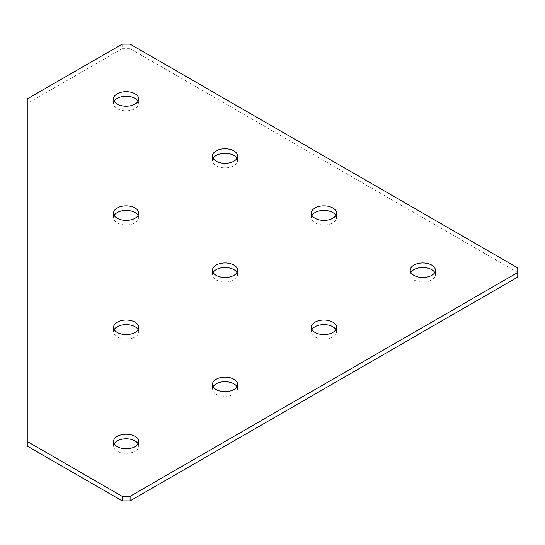 <?xml version="1.0" encoding="UTF-8"?>
<svg xmlns="http://www.w3.org/2000/svg" width="545" height="545" viewBox="0 0 545 545"><rect width="100%" height="100%" fill="white"/><g stroke="black" fill="none" stroke-linecap="round" stroke-linejoin="round"><path stroke-width="0.41" stroke-dasharray="2.73 2.04" d="M410.869 272.5A12.59 7.269 0 0 0 410.228 274.782A12.59 7.269 0 0 0 413.914 279.926A12.59 7.269 0 0 0 427.634 281.499A12.59 7.269 0 0 0 435.401 274.782A12.59 7.269 0 0 0 434.767 272.5M311.972 329.596A12.59 7.269 0 0 0 311.338 331.878A12.59 7.269 0 0 0 315.024 337.014A12.59 7.269 0 0 0 328.737 338.595A12.59 7.269 0 0 0 336.51 331.878A12.59 7.269 0 0 0 335.87 329.596M213.081 386.691A12.59 7.269 0 0 0 212.448 388.973A12.59 7.269 0 0 0 216.133 394.11A12.59 7.269 0 0 0 229.847 395.684A12.59 7.269 0 0 0 237.62 388.973A12.59 7.269 0 0 0 236.98 386.691M114.191 443.78A12.59 7.269 0 0 0 113.558 446.069A12.59 7.269 0 0 0 117.243 451.206A12.59 7.269 0 0 0 130.957 452.779A12.59 7.269 0 0 0 138.73 446.069A12.59 7.269 0 0 0 138.089 443.78M311.972 215.404A12.59 7.269 0 0 0 311.338 217.687A12.59 7.269 0 0 0 315.024 222.83A12.59 7.269 0 0 0 328.737 224.404A12.59 7.269 0 0 0 336.51 217.687A12.59 7.269 0 0 0 335.87 215.404M213.081 158.309A12.59 7.269 0 0 0 212.448 160.598A12.59 7.269 0 0 0 216.133 165.734A12.59 7.269 0 0 0 229.847 167.308A12.59 7.269 0 0 0 237.62 160.598A12.59 7.269 0 0 0 236.98 158.309M114.191 101.22A12.59 7.269 0 0 0 113.558 103.502A12.59 7.269 0 0 0 117.243 108.639A12.59 7.269 0 0 0 130.957 110.213A12.59 7.269 0 0 0 138.73 103.502A12.59 7.269 0 0 0 138.089 101.22M114.191 215.404A12.59 7.269 0 0 0 113.558 217.687A12.59 7.269 0 0 0 117.243 222.83A12.59 7.269 0 0 0 130.957 224.404A12.59 7.269 0 0 0 138.73 217.687A12.59 7.269 0 0 0 138.089 215.404M114.191 329.596A12.59 7.269 0 0 0 113.558 331.878A12.59 7.269 0 0 0 117.243 337.014A12.59 7.269 0 0 0 130.957 338.595A12.59 7.269 0 0 0 138.73 331.878A12.59 7.269 0 0 0 138.089 329.596M213.081 272.5A12.59 7.269 0 0 0 212.448 274.782A12.59 7.269 0 0 0 216.133 279.926A12.59 7.269 0 0 0 229.847 281.499A12.59 7.269 0 0 0 237.62 274.782A12.59 7.269 0 0 0 236.98 272.5M122.182 44.125L122.182 48.689L27.25 103.502L27.25 446.069M122.182 48.689L130.098 48.689L130.098 44.125M517.75 267.936L517.75 272.5L130.098 48.689M517.75 272.5L517.75 277.064M27.25 98.931L27.25 103.502M410.228 274.782L410.228 270.218M311.338 331.878L311.338 327.313M212.448 388.973L212.448 384.402M113.558 446.069L113.558 441.498M311.338 217.687L311.338 213.122M212.448 160.598L212.448 156.027M113.558 103.502L113.558 98.931M113.558 217.687L113.558 213.122M113.558 331.878L113.558 327.313M212.448 274.782L212.448 270.218M237.62 274.782L237.62 270.218M138.73 331.878L138.73 327.313M138.73 217.687L138.73 213.122M138.73 103.502L138.73 98.931M237.62 160.598L237.62 156.027M336.51 217.687L336.51 213.122M138.73 446.069L138.73 441.498M237.62 388.973L237.62 384.402M336.51 331.878L336.51 327.313M435.401 274.782L435.401 270.218"/><path stroke-width="0.82" d="M431.715 265.074A12.59 7.269 0 0 0 417.995 263.501A12.59 7.269 0 0 0 410.228 270.218A12.59 7.269 0 0 0 413.914 275.354A12.59 7.269 0 0 0 427.634 276.928A12.59 7.269 0 0 0 435.401 270.218A12.59 7.269 0 0 0 431.715 265.074M434.767 272.5A12.59 7.269 0 0 0 431.715 269.646A12.59 7.269 0 0 0 410.869 272.5M332.825 322.17A12.59 7.269 0 0 0 319.104 320.596A12.59 7.269 0 0 0 311.338 327.313A12.59 7.269 0 0 0 315.024 332.45A12.59 7.269 0 0 0 328.737 334.024A12.59 7.269 0 0 0 336.51 327.313A12.59 7.269 0 0 0 332.825 322.17M335.87 329.596A12.59 7.269 0 0 0 332.825 326.741A12.59 7.269 0 0 0 311.972 329.596M233.934 379.266A12.59 7.269 0 0 0 220.214 377.692A12.59 7.269 0 0 0 212.448 384.402A12.59 7.269 0 0 0 216.133 389.546A12.59 7.269 0 0 0 229.847 391.119A12.59 7.269 0 0 0 237.62 384.402A12.59 7.269 0 0 0 233.934 379.266M236.98 386.691A12.59 7.269 0 0 0 233.934 383.837A12.59 7.269 0 0 0 213.081 386.691M135.044 436.361A12.59 7.269 0 0 0 121.324 434.787A12.59 7.269 0 0 0 113.558 441.498A12.59 7.269 0 0 0 117.243 446.634A12.59 7.269 0 0 0 130.957 448.215A12.59 7.269 0 0 0 138.73 441.498A12.59 7.269 0 0 0 135.044 436.361M138.089 443.78A12.59 7.269 0 0 0 135.044 440.925A12.59 7.269 0 0 0 114.191 443.78M332.825 207.986A12.59 7.269 0 0 0 319.104 206.405A12.59 7.269 0 0 0 311.338 213.122A12.59 7.269 0 0 0 315.024 218.259A12.59 7.269 0 0 0 328.737 219.833A12.59 7.269 0 0 0 336.51 213.122A12.59 7.269 0 0 0 332.825 207.986M335.87 215.404A12.59 7.269 0 0 0 332.825 212.55A12.59 7.269 0 0 0 311.972 215.404M233.934 150.89A12.59 7.269 0 0 0 220.214 149.316A12.59 7.269 0 0 0 212.448 156.027A12.59 7.269 0 0 0 216.133 161.163A12.59 7.269 0 0 0 229.847 162.744A12.59 7.269 0 0 0 237.62 156.027A12.59 7.269 0 0 0 233.934 150.89M236.98 158.309A12.59 7.269 0 0 0 233.934 155.454A12.59 7.269 0 0 0 213.081 158.309M135.044 93.795A12.59 7.269 0 0 0 121.324 92.221A12.59 7.269 0 0 0 113.558 98.931A12.59 7.269 0 0 0 117.243 104.075A12.59 7.269 0 0 0 130.957 105.648A12.59 7.269 0 0 0 138.73 98.931A12.59 7.269 0 0 0 135.044 93.795M138.089 101.22A12.59 7.269 0 0 0 135.044 98.366A12.59 7.269 0 0 0 114.191 101.22M135.044 207.986A12.59 7.269 0 0 0 121.324 206.405A12.59 7.269 0 0 0 113.558 213.122A12.59 7.269 0 0 0 117.243 218.259A12.59 7.269 0 0 0 130.957 219.833A12.59 7.269 0 0 0 138.73 213.122A12.59 7.269 0 0 0 135.044 207.986M138.089 215.404A12.59 7.269 0 0 0 135.044 212.55A12.59 7.269 0 0 0 114.191 215.404M135.044 322.17A12.59 7.269 0 0 0 121.324 320.596A12.59 7.269 0 0 0 113.558 327.313A12.59 7.269 0 0 0 117.243 332.45A12.59 7.269 0 0 0 130.957 334.024A12.59 7.269 0 0 0 138.73 327.313A12.59 7.269 0 0 0 135.044 322.17M138.089 329.596A12.59 7.269 0 0 0 135.044 326.741A12.59 7.269 0 0 0 114.191 329.596M233.934 265.074A12.59 7.269 0 0 0 220.214 263.501A12.59 7.269 0 0 0 212.448 270.218A12.59 7.269 0 0 0 216.133 275.354A12.59 7.269 0 0 0 229.847 276.928A12.59 7.269 0 0 0 237.62 270.218A12.59 7.269 0 0 0 233.934 265.074M236.98 272.5A12.59 7.269 0 0 0 233.934 269.646A12.59 7.269 0 0 0 213.081 272.5M130.098 496.311L130.098 500.875L517.75 277.064L517.75 267.936L130.098 44.125L122.182 44.125L27.25 98.931L27.25 446.069L122.182 500.875L122.182 496.311L130.098 496.311L517.75 272.5M130.098 500.875L122.182 500.875M27.25 441.498L122.182 496.311"/></g></svg>
